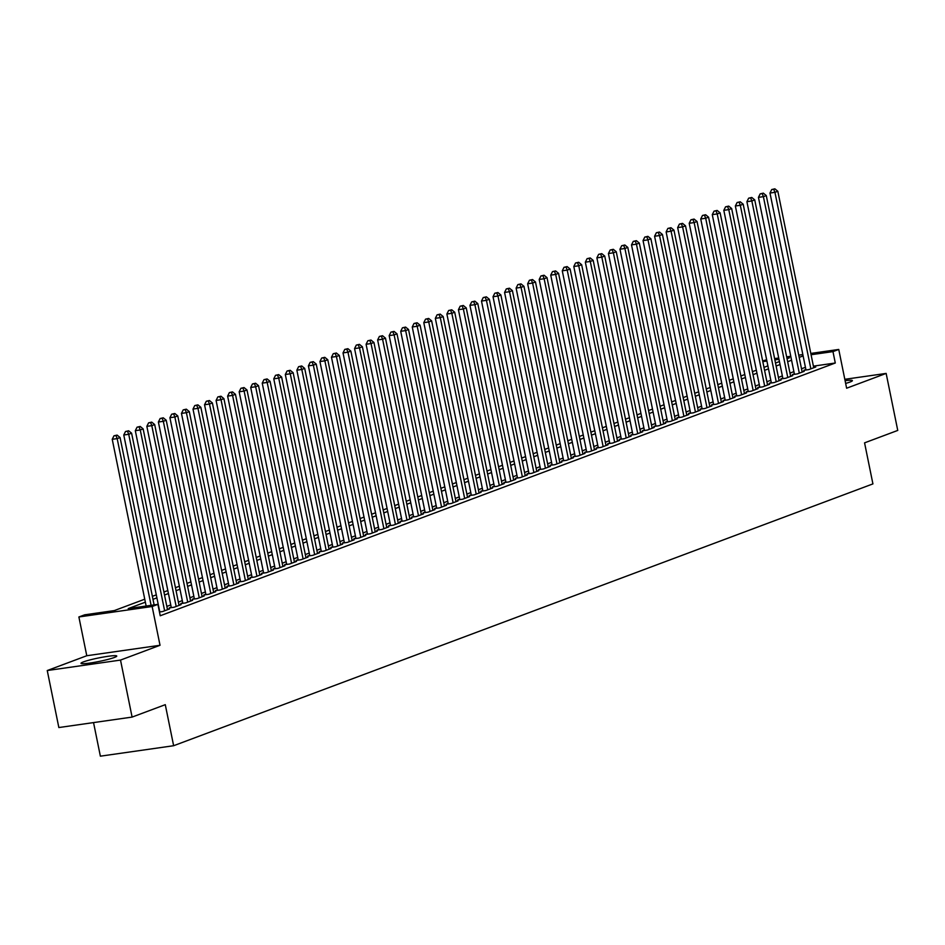<?xml version="1.0" encoding="UTF-8"?>
<svg xmlns="http://www.w3.org/2000/svg" width="945" height="945" viewBox="0 0 945 945"><rect width="100%" height="100%" fill="white"/><g stroke="black" fill="none" stroke-linecap="round" stroke-linejoin="round"><path stroke-width="1.42" d="M845.657 383.422A18.238 1.76 -11.5 0 0 849.968 382.052A18.238 1.76 -11.5 0 0 852.39 380.622A18.238 1.76 -11.5 0 0 845.09 380.681M83.432 661.902A18.238 1.76 -11.5 0 0 81.01 663.331A18.238 1.76 -11.5 0 0 94.382 662.339A18.238 1.76 -11.5 0 0 114.321 657.484A18.238 1.76 -11.5 0 0 116.755 656.054A18.238 1.76 -11.5 0 0 103.371 657.047A18.238 1.76 -11.5 0 0 83.432 661.902M762.662 360.955L766.643 359.738M93.543 722.594L100.371 756.177L173.632 745.723L872.92 483.899L864.569 442.851L897.75 430.424L886.15 373.417L844.818 379.311M173.632 745.723L165.28 704.675L132.099 717.09L58.85 727.544L47.25 670.537L120.511 660.082L160.024 645.281L152.145 606.513L78.884 616.967L84.66 614.817L114.357 610.576L144.762 599.189M160.024 645.281L86.775 655.736L47.25 670.537M86.775 655.736L78.884 616.967M132.099 717.09L120.511 660.082M805.896 369.542L803.876 370.298L808.825 369.589L815.748 367.003L813.633 367.31M794.355 373.866L792.335 374.622L797.285 373.913L804.207 371.326L802.092 371.621M782.814 378.189L780.794 378.945L785.744 378.236L792.666 375.649L790.552 375.945M771.274 382.512L769.254 383.268L774.203 382.56L781.125 379.961L779.011 380.268M759.733 386.824L757.713 387.58L762.662 386.871L769.584 384.284L767.47 384.591M748.192 391.147L746.172 391.903L751.121 391.195L758.044 388.608L755.929 388.903M736.651 395.471L734.631 396.227L739.581 395.518L746.503 392.931L744.4 393.226M725.11 399.794L723.09 400.55L728.04 399.841L734.962 397.243L732.859 397.55M713.569 404.106L711.55 404.862L716.499 404.165L723.433 401.566L721.318 401.873M702.04 408.429L700.021 409.185L704.97 408.476L711.892 405.889L709.778 406.185M690.5 412.752L688.48 413.508L693.429 412.8L700.351 410.213L698.237 410.508M678.959 417.076L676.939 417.832L681.888 417.123L688.81 414.524L686.696 414.831M667.418 421.387L665.398 422.143L670.348 421.446L677.27 418.848L675.155 419.155M655.877 425.711L653.857 426.467L658.807 425.758L665.729 423.171L663.614 423.466M644.336 430.034L642.316 430.79L647.266 430.081L654.188 427.494L652.074 427.79M632.796 434.357L630.776 435.113L635.725 434.405L642.647 431.806L640.545 432.113M621.255 438.669L619.235 439.425L624.184 438.728L631.106 436.129L629.004 436.436M609.714 442.992L607.694 443.748L612.643 443.04L619.577 440.453L617.463 440.748M598.185 447.316L596.165 448.072L601.114 447.363L608.037 444.776L605.922 445.071M586.644 451.639L584.624 452.395L589.574 451.686L596.496 449.088L594.381 449.395M575.103 455.951L573.083 456.707L578.033 456.01L584.955 453.411L582.841 453.718M563.563 460.274L561.543 461.03L566.492 460.321L573.414 457.734L571.3 458.03M552.022 464.597L550.002 465.353L554.951 464.645L561.873 462.058L559.759 462.353M540.481 468.921L538.461 469.677L543.41 468.968L550.333 466.369L548.218 466.676M528.94 473.232L526.92 473.988L531.87 473.291L538.792 470.693L536.689 471M517.399 477.556L515.379 478.312L520.329 477.603L527.251 475.016L525.148 475.311M505.858 481.879L503.839 482.635L508.788 481.926L515.722 479.339L513.607 479.635M494.329 486.202L492.31 486.958L497.259 486.25L504.181 483.651L502.067 483.958M482.789 490.514L480.769 491.27L485.718 490.573L492.64 487.974L490.526 488.281M471.248 494.837L469.228 495.593L474.177 494.885L481.099 492.298L478.985 492.593M459.707 499.161L457.687 499.917L462.637 499.208L469.559 496.621L467.444 496.916M448.166 503.484L446.146 504.24L451.096 503.531L458.018 500.933L455.903 501.24M436.625 507.796L434.606 508.552L439.555 507.855L446.477 505.256L444.363 505.563M425.085 512.119L423.065 512.875L428.014 512.166L434.936 509.579L432.834 509.887M413.544 516.442L411.524 517.198L416.473 516.49L423.395 513.903L421.293 514.198M402.003 520.766L399.983 521.522L404.933 520.813L411.866 518.226L409.752 518.521M390.474 525.089L388.454 525.845L393.404 525.136L400.326 522.538L398.211 522.845M378.933 529.401L376.913 530.157L381.863 529.448L388.785 526.861L386.67 527.168M367.392 533.724L365.372 534.48L370.322 533.771L377.244 531.184L375.13 531.48M355.852 538.048L353.832 538.804L358.781 538.095L365.703 535.508L363.589 535.803M344.311 542.371L342.291 543.127L347.24 542.418L354.162 539.819L352.048 540.127M332.77 546.683L330.75 547.438L335.699 546.742L342.622 544.143L340.507 544.45M321.229 551.006L319.209 551.762L324.159 551.053L331.081 548.466L328.978 548.761M309.688 555.329L307.668 556.085L312.618 555.376L319.54 552.79L317.437 553.085M298.147 559.653L296.128 560.409L301.077 559.7L308.011 557.101L305.896 557.408M286.618 563.964L284.599 564.72L289.548 564.023L296.47 561.424L294.356 561.732M275.078 568.288L273.058 569.044L278.007 568.335L284.929 565.748L282.815 566.043M263.537 572.611L261.517 573.367L266.466 572.658L273.388 570.071L271.274 570.367M251.996 576.934L249.976 577.69L254.926 576.982L261.848 574.383L259.733 574.69M240.455 581.246L238.435 582.002L243.385 581.305L250.307 578.706L248.192 579.013M228.914 585.569L226.894 586.325L231.844 585.616L238.766 583.03L236.652 583.325M217.374 589.893L215.354 590.649L220.303 589.94L227.225 587.353L225.123 587.648M205.833 594.216L203.813 594.972L208.762 594.263L215.684 591.664L213.582 591.972M194.292 598.528L192.272 599.284L197.221 598.587L204.155 595.988L202.041 596.295M182.763 602.851L180.743 603.607L185.692 602.898L192.615 600.311L190.5 600.607M171.222 607.174L169.202 607.93L174.152 607.222L181.074 604.635L178.959 604.93M159.469 611.994L162.611 611.545L169.533 608.946L167.419 609.253M145.365 602.178L128.213 608.592L157.91 604.363L160.225 615.762L835.285 363.01L813.397 366.14M805.435 367.31L801.514 368.774M793.894 371.633L789.973 373.098M782.354 375.945L778.432 377.421M770.813 380.268L766.891 381.733M759.272 384.591L755.35 386.056M747.743 388.915L743.821 390.38M736.202 393.226L732.28 394.703M724.661 397.55L720.74 399.014M713.121 401.873L709.199 403.338M701.58 406.196L697.658 407.661M690.039 410.508L686.117 411.985M678.498 414.831L674.576 416.296M666.957 419.155L663.036 420.619M655.417 423.478L651.495 424.943M643.888 427.79L639.966 429.266M632.347 432.113L628.425 433.578M620.806 436.436L616.884 437.901M609.265 440.76L605.343 442.225M597.724 445.071L593.803 446.548M586.183 449.395L582.262 450.859M574.643 453.718L570.721 455.183M563.102 458.041L559.18 459.506M551.561 462.353L547.639 463.83M540.032 466.676L536.11 468.153M528.491 471L524.569 472.465M516.95 475.323L513.029 476.788M505.41 479.635L501.488 481.111M493.869 483.958L489.947 485.435M482.328 488.281L478.406 489.746M470.787 492.605L466.865 494.07M459.246 496.928L455.325 498.393M447.706 501.24L443.784 502.716M436.177 505.563L432.255 507.028M424.636 509.887L420.714 511.351M413.095 514.21L409.173 515.675M401.554 518.521L397.632 519.998M390.013 522.845L386.092 524.31M378.472 527.168L374.551 528.633M366.932 531.492L363.01 532.956M355.391 535.803L351.469 537.28M343.85 540.127L339.928 541.591M332.321 544.45L328.399 545.915M320.78 548.773L316.858 550.238M309.239 553.085L305.318 554.561M297.699 557.408L293.777 558.873M286.158 561.732L282.236 563.196M274.617 566.055L270.695 567.52M263.076 570.367L259.154 571.843M251.535 574.69L247.614 576.155M239.995 579.013L236.073 580.478M228.466 583.337L224.544 584.801M216.925 587.648L213.003 589.125M205.384 591.972L201.462 593.448M193.843 596.295L189.921 597.76M182.302 600.618L178.381 602.083M170.761 604.93L166.84 606.406M810.81 353.43L838.747 349.449L846.625 388.218L886.15 373.417M838.747 349.449L832.97 351.611L811.07 354.729M835.285 363.01L832.97 351.611M157.91 604.363L152.145 606.513M774.605 358.604L778.704 358.013M786.677 356.879L790.776 356.289M798.738 355.155L802.848 354.576M787.043 358.71L789.418 357.824L786.937 358.179M778.975 359.313L774.865 359.903M766.903 361.037L762.804 361.628M152.369 596.342L156.291 594.866M163.91 592.019L167.832 590.554M175.451 587.695L179.373 586.231M186.992 583.372L190.914 581.907M198.533 579.061L202.454 577.584M210.073 574.737L213.995 573.272M221.614 570.414L225.536 568.949M233.155 566.09L237.077 564.626M244.696 561.779L248.618 560.302M256.225 557.456L260.147 555.991M267.766 553.132L271.688 551.667M279.307 548.809L283.228 547.344M290.847 544.497L294.769 543.021M302.388 540.174L306.31 538.709M313.929 535.85L317.851 534.386M325.47 531.527L329.392 530.062M337.011 527.215L340.932 525.739M348.551 522.892L352.473 521.427M360.08 518.569L364.002 517.104M371.621 514.245L375.543 512.781M383.162 509.934L387.084 508.457M394.703 505.61L398.625 504.134M406.244 501.287L410.165 499.822M417.784 496.964L421.706 495.499M429.325 492.652L433.247 491.176M440.866 488.329L444.788 486.852M452.407 484.005L456.329 482.541M463.936 479.682L467.858 478.217M475.477 475.359L479.398 473.894M487.018 471.047L490.939 469.57M498.558 466.724L502.48 465.259M510.099 462.4L514.021 460.936M521.64 458.077L525.562 456.612M533.181 453.765L537.103 452.289M544.722 449.442L548.643 447.977M556.262 445.119L560.184 443.654M567.791 440.795L571.713 439.33M579.332 436.484L583.254 435.007M590.873 432.16L594.795 430.696M602.414 427.837L606.336 426.372M613.955 423.514L617.876 422.049M625.495 419.202L629.417 417.725M637.036 414.879L640.958 413.414M648.577 410.555L652.499 409.09M660.118 406.232L664.04 404.767M671.647 401.92L675.569 400.444M683.188 397.597L687.109 396.132M694.729 393.274L698.65 391.809M706.269 388.95L710.191 387.485M717.81 384.639L721.732 383.162M729.351 380.315L733.273 378.839M740.892 375.992L744.814 374.527M752.433 371.668L756.354 370.204M763.973 367.357L767.895 365.88M775.502 363.034L779.424 361.557M803.12 355.911L799.198 357.375M791.579 360.222L787.657 361.699M780.038 364.546L776.117 366.01M768.498 368.869L764.576 370.334M756.957 373.192L753.035 374.657M745.416 377.504L741.494 378.98M733.875 381.827L729.953 383.292M722.334 386.151L718.413 387.615M710.794 390.474L706.872 391.939M699.265 394.786L695.343 396.262M687.724 399.109L683.802 400.574M676.183 403.432L672.261 404.897M664.642 407.756L660.72 409.22M653.101 412.067L649.18 413.544M641.56 416.391L637.639 417.855M630.02 420.714L626.098 422.179M618.479 425.037L614.557 426.502M606.938 429.349L603.016 430.825M595.409 433.672L591.487 435.137M583.868 437.996L579.946 439.46M572.327 442.319L568.406 443.784M560.787 446.631L556.865 448.107M549.246 450.954L545.324 452.431M537.705 455.277L533.783 456.742M526.164 459.601L522.242 461.065M514.623 463.912L510.702 465.389M503.083 468.236L499.161 469.712M491.554 472.559L487.632 474.024M480.013 476.882L476.091 478.347M468.472 481.206L464.55 482.671M456.931 485.517L453.009 486.994M445.39 489.841L441.469 491.305M433.849 494.164L429.928 495.629M422.309 498.487L418.387 499.952M410.768 502.799L406.846 504.276M399.227 507.122L395.305 508.587M387.698 511.446L383.776 512.911M376.157 515.769L372.236 517.234M364.616 520.081L360.695 521.557M353.076 524.404L349.154 525.869M341.535 528.727L337.613 530.192M329.994 533.051L326.072 534.516M318.453 537.362L314.531 538.839M306.912 541.686L302.991 543.151M295.372 546.009L291.45 547.474M283.843 550.333L279.921 551.797M272.302 554.644L268.38 556.121M260.761 558.967L256.839 560.432M249.22 563.291L245.298 564.756M237.679 567.614L233.758 569.079M226.138 571.926L222.217 573.402M214.598 576.249L210.676 577.714M203.057 580.573L199.135 582.037M191.516 584.896L187.594 586.361M179.987 589.207L176.065 590.684M168.446 593.531L164.524 595.007M156.905 597.854L152.984 599.319M151.094 605.332L117.18 438.61L120.062 437.523L154.118 604.894M146.144 606.04L112.231 439.307L117.18 438.61L115.951 435.527L117.109 435.102L113.979 435.81L115.951 435.527M113.979 435.81L112.231 439.307M120.062 437.523L117.109 435.102M164.631 610.789L128.721 434.287L131.603 433.2L167.513 609.702M159.776 611.947L123.771 434.995L128.721 434.287L127.492 431.204L128.65 430.778L125.52 431.487L127.492 431.204M125.52 431.487L123.771 434.995M131.603 433.2L128.65 430.778M176.172 606.466L140.262 429.963L143.144 428.888L179.054 605.391M171.305 607.623L135.312 430.672L140.262 429.963L139.033 426.892L140.191 426.455L137.06 427.175L139.033 426.892M137.06 427.175L135.312 430.672M143.144 428.888L140.191 426.455M187.712 602.142L151.802 425.64L154.685 424.565L190.595 601.067M182.846 603.312L146.853 426.349L151.802 425.64L150.574 422.569L151.732 422.131L148.589 422.852L150.574 422.569M148.589 422.852L146.853 426.349M154.685 424.565L151.732 422.131M199.241 597.831L163.331 421.328L166.225 420.241L202.135 596.744M194.386 598.988L158.382 422.025L163.331 421.328L162.115 418.245L163.272 417.808L160.13 418.529L162.115 418.245M160.13 418.529L158.382 422.025M166.225 420.241L163.272 417.808M210.782 593.507L174.872 417.005L177.766 415.918L213.676 592.42M205.927 594.665L169.923 417.714L174.872 417.005L173.656 413.922L174.813 413.497L171.671 414.205L173.656 413.922M171.671 414.205L169.923 417.714M177.766 415.918L174.813 413.497M222.323 589.184L186.413 412.681L189.295 411.607L225.205 588.109M217.468 590.341L181.464 413.39L186.413 412.681L185.196 409.61L186.342 409.173L183.212 409.882L185.196 409.61M183.212 409.882L181.464 413.39M189.295 411.607L186.342 409.173M233.864 584.861L197.954 408.358L200.836 407.283L236.746 583.786M229.009 586.03L193.004 409.067L197.954 408.358L196.737 405.287L197.883 404.85L194.753 405.57L196.737 405.287M194.753 405.57L193.004 409.067M200.836 407.283L197.883 404.85M245.405 580.549L209.495 404.035L212.377 402.96L248.287 579.462M240.55 581.707L204.545 404.743L209.495 404.035L208.266 400.963L209.424 400.526L206.293 401.247L208.266 400.963M206.293 401.247L204.545 404.743M212.377 402.96L209.424 400.526M256.945 576.226L221.035 399.723L223.918 398.636L259.828 575.139M252.091 577.383L216.086 400.432L221.035 399.723L219.807 396.64L220.965 396.215L217.834 396.924L219.807 396.64M217.834 396.924L216.086 400.432M223.918 398.636L220.965 396.215M268.486 571.902L232.576 395.4L235.459 394.325L271.369 570.827M263.631 573.06L227.627 396.109L232.576 395.4L231.348 392.329L232.505 391.891L229.375 392.6L231.348 392.329M229.375 392.6L227.627 396.109M235.459 394.325L232.505 391.891M280.027 567.579L244.117 391.076L246.999 390.002L282.909 566.504M275.16 568.748L239.168 391.785L244.117 391.076L242.889 388.005L244.046 387.568L240.916 388.289L242.889 388.005M240.916 388.289L239.168 391.785M246.999 390.002L244.046 387.568M291.568 563.267L255.658 386.753L258.54 385.678L294.45 562.18M286.701 564.425L250.708 387.462L255.658 386.753L254.429 383.682L255.587 383.245L252.445 383.965L254.429 383.682M252.445 383.965L250.708 387.462M258.54 385.678L255.587 383.245M303.097 558.944L267.187 382.441L270.081 381.355L305.991 557.857M298.242 560.101L262.237 383.15L267.187 382.441L265.97 379.358L267.128 378.933L263.986 379.642L265.97 379.358M263.986 379.642L262.237 383.15M270.081 381.355L267.128 378.933M314.638 554.62L278.728 378.118L281.622 377.043L317.532 553.546M309.783 555.778L273.778 378.827L278.728 378.118L277.511 375.035L278.669 374.61L275.527 375.319L277.511 375.035M275.527 375.319L273.778 378.827M281.622 377.043L278.669 374.61M326.179 550.297L290.269 373.795L293.151 372.72L329.061 549.222M321.324 551.467L285.319 374.503L290.269 373.795L289.052 370.723L290.198 370.286L287.067 371.007L289.052 370.723M287.067 371.007L285.319 374.503M293.151 372.72L290.198 370.286M337.719 545.986L301.809 369.471L304.692 368.396L340.602 544.899M332.864 547.143L296.86 370.18L301.809 369.471L300.593 366.4L301.738 365.963L298.608 366.684L300.593 366.4M298.608 366.684L296.86 370.18M304.692 368.396L301.738 365.963M349.26 541.662L313.35 365.16L316.232 364.073L352.142 540.575M344.405 542.82L308.401 365.857L313.35 365.16L312.122 362.077L313.279 361.651L310.149 362.36L312.122 362.077M310.149 362.36L308.401 365.857M316.232 364.073L313.279 361.651M360.801 537.339L324.891 360.836L327.773 359.75L363.683 536.264M355.946 538.496L319.942 361.545L324.891 360.836L323.662 357.753L324.82 357.328L321.69 358.037L323.662 357.753M321.69 358.037L319.942 361.545M327.773 359.75L324.82 357.328M372.342 533.015L336.432 356.513L339.314 355.438L375.224 531.94M367.487 534.185L331.482 357.222L336.432 356.513L335.203 353.442L336.361 353.005L333.231 353.725L335.203 353.442M333.231 353.725L331.482 357.222M339.314 355.438L336.361 353.005M383.883 528.692L347.973 352.19L350.855 351.115L386.765 527.617M379.016 529.861L343.023 352.898L347.973 352.19L346.744 349.118L347.902 348.681L344.771 349.402L346.744 349.118M344.771 349.402L343.023 352.898M350.855 351.115L347.902 348.681M395.423 524.38L359.513 347.878L362.396 346.791L398.306 523.294M390.557 525.538L354.564 348.575L359.513 347.878L358.285 344.795L359.443 344.37L356.3 345.079L358.285 344.795M356.3 345.079L354.564 348.575M362.396 346.791L359.443 344.37M406.952 520.057L371.042 343.555L373.936 342.468L409.846 518.982M402.097 521.215L366.093 344.263L371.042 343.555L369.826 340.472L370.983 340.046L367.841 340.755L369.826 340.472M367.841 340.755L366.093 344.263M373.936 342.468L370.983 340.046M418.493 515.734L382.583 339.231L385.477 338.156L421.387 514.659M413.638 516.891L377.634 339.94L382.583 339.231L381.367 336.16L382.524 335.723L379.382 336.444L381.367 336.16M379.382 336.444L377.634 339.94M385.477 338.156L382.524 335.723M430.034 511.41L394.124 334.908L397.006 333.833L432.916 510.335M425.179 512.58L389.175 335.617L394.124 334.908L392.907 331.837L394.053 331.4L390.923 332.12L392.907 331.837M390.923 332.12L389.175 335.617M397.006 333.833L394.053 331.4M441.575 507.099L405.665 330.596L408.547 329.51L444.457 506.012M436.72 508.256L400.715 331.293L405.665 330.596L404.448 327.513L405.594 327.088L402.464 327.797L404.448 327.513M402.464 327.797L400.715 331.293M408.547 329.51L405.594 327.088M453.116 502.775L417.206 326.273L420.088 325.186L455.998 501.689M448.261 503.933L412.256 326.982L417.206 326.273L415.977 323.19L417.135 322.765L414.005 323.473L415.977 323.19M414.005 323.473L412.256 326.982M420.088 325.186L417.135 322.765M464.656 498.452L428.746 321.95L431.629 320.875L467.539 497.377M459.802 499.61L423.797 322.658L428.746 321.95L427.518 318.878L428.676 318.441L425.545 319.162L427.518 318.878M425.545 319.162L423.797 322.658M431.629 320.875L428.676 318.441M476.197 494.129L440.287 317.626L443.17 316.551L479.08 493.054M471.342 495.298L435.338 318.335L440.287 317.626L439.059 314.555L440.216 314.118L437.086 314.839L439.059 314.555M437.086 314.839L435.338 318.335M443.17 316.551L440.216 314.118M487.738 489.817L451.828 313.315L454.71 312.228L490.62 488.73M482.871 490.975L446.879 314.012L451.828 313.315L450.6 310.232L451.757 309.806L448.627 310.515L450.6 310.232M448.627 310.515L446.879 314.012M454.71 312.228L451.757 309.806M499.279 485.494L463.369 308.991L466.251 307.905L502.161 484.407M494.412 486.651L458.419 309.7L463.369 308.991L462.14 305.908L463.298 305.483L460.156 306.192L462.14 305.908M460.156 306.192L458.419 309.7M466.251 307.905L463.298 305.483M510.808 481.17L474.898 304.668L477.792 303.593L513.702 480.095M505.953 482.328L469.948 305.377L474.898 304.668L473.681 301.597L474.839 301.16L471.697 301.88L473.681 301.597M471.697 301.88L469.948 305.377M477.792 303.593L474.839 301.16M522.349 476.847L486.439 300.345L489.333 299.27L525.243 475.772M517.494 478.016L481.489 301.053L486.439 300.345L485.222 297.273L486.38 296.836L483.238 297.557L485.222 297.273M483.238 297.557L481.489 301.053M489.333 299.27L486.38 296.836M533.89 472.535L497.98 296.033L500.862 294.946L536.772 471.449M529.035 473.693L493.03 296.73L497.98 296.033L496.763 292.95L497.909 292.525L494.778 293.233L496.763 292.95M494.778 293.233L493.03 296.73M500.862 294.946L497.909 292.525M545.43 468.212L509.52 291.71L512.403 290.623L548.313 467.125M540.575 469.37L504.571 292.418L509.52 291.71L508.304 288.627L509.449 288.201L506.319 288.91L508.304 288.627M506.319 288.91L504.571 292.418M512.403 290.623L509.449 288.201M556.971 463.889L521.061 287.386L523.943 286.311L559.853 462.814M552.116 465.046L516.112 288.095L521.061 287.386L519.833 284.315L520.99 283.878L517.86 284.599L519.833 284.315M517.86 284.599L516.112 288.095M523.943 286.311L520.99 283.878M568.512 459.565L532.602 283.063L535.484 281.988L571.394 458.49M563.657 460.735L527.653 283.772L532.602 283.063L531.373 279.992L532.531 279.555L529.401 280.275L531.373 279.992M529.401 280.275L527.653 283.772M535.484 281.988L532.531 279.555M580.053 455.254L544.143 278.751L547.025 277.665L582.935 454.167M575.198 456.411L539.193 279.448L544.143 278.751L542.914 275.668L544.072 275.231L540.942 275.952L542.914 275.668M540.942 275.952L539.193 279.448M547.025 277.665L544.072 275.231M591.594 450.93L555.684 274.428L558.566 273.341L594.476 449.844M586.727 452.088L550.734 275.137L555.684 274.428L554.455 271.345L555.613 270.92L552.482 271.628L554.455 271.345M552.482 271.628L550.734 275.137M558.566 273.341L555.613 270.92M603.134 446.607L567.224 270.105L570.107 269.03L606.017 445.532M598.268 447.765L562.275 270.813L567.224 270.105L565.996 267.033L567.154 266.596L564.011 267.305L565.996 267.033M564.011 267.305L562.275 270.813M570.107 269.03L567.154 266.596M614.663 442.284L578.753 265.781L581.647 264.706L617.557 441.209M609.808 443.453L573.804 266.49L578.753 265.781L577.537 262.71L578.694 262.273L575.552 262.993L577.537 262.71M575.552 262.993L573.804 266.49M581.647 264.706L578.694 262.273M626.204 437.972L590.294 261.458L593.188 260.383L629.098 436.885M621.349 439.13L585.345 262.167L590.294 261.458L589.078 258.387L590.235 257.95L587.093 258.67L589.078 258.387M587.093 258.67L585.345 262.167M593.188 260.383L590.235 257.95M637.745 433.649L601.835 257.146L604.717 256.06L640.627 432.562M632.89 434.806L596.886 257.855L601.835 257.146L600.618 254.063L601.764 253.638L598.634 254.347L600.618 254.063M598.634 254.347L596.886 257.855M604.717 256.06L601.764 253.638M649.286 429.325L613.376 252.823L616.258 251.748L652.168 428.25M644.431 430.483L608.426 253.532L613.376 252.823L612.159 249.752L613.305 249.315L610.175 250.023L612.159 249.752M610.175 250.023L608.426 253.532M616.258 251.748L613.305 249.315M660.827 425.002L624.917 248.5L627.799 247.425L663.709 423.927M655.972 426.171L619.967 249.208L624.917 248.5L623.688 245.428L624.846 244.991L621.716 245.712L623.688 245.428M621.716 245.712L619.967 249.208M627.799 247.425L624.846 244.991M672.367 420.69L636.457 244.176L639.34 243.101L675.25 419.604M667.513 421.848L631.508 244.885L636.457 244.176L635.229 241.105L636.387 240.668L633.256 241.388L635.229 241.105M633.256 241.388L631.508 244.885M639.34 243.101L636.387 240.668M683.908 416.367L647.998 239.865L650.881 238.778L686.791 415.28M679.053 417.525L643.049 240.573L647.998 239.865L646.77 236.782L647.927 236.356L644.797 237.065L646.77 236.782M644.797 237.065L643.049 240.573M650.881 238.778L647.927 236.356M695.449 412.044L659.539 235.541L662.421 234.466L698.331 410.969M690.582 413.201L654.59 236.25L659.539 235.541L658.311 232.458L659.468 232.033L656.338 232.742L658.311 232.458M656.338 232.742L654.59 236.25M662.421 234.466L659.468 232.033M706.99 407.72L671.08 231.218L673.962 230.143L709.872 406.645M702.123 408.89L666.13 231.927L671.08 231.218L669.851 228.147L671.009 227.71L667.867 228.43L669.851 228.147M667.867 228.43L666.13 231.927M673.962 230.143L671.009 227.71M718.519 403.409L682.609 226.894L685.503 225.82L721.413 402.322M713.664 404.566L677.659 227.603L682.609 226.894L681.392 223.823L682.55 223.386L679.408 224.107L681.392 223.823M679.408 224.107L677.659 227.603M685.503 225.82L682.55 223.386M730.06 399.085L694.15 222.583L697.044 221.496L732.954 397.999M725.205 400.243L689.2 223.28L694.15 222.583L692.933 219.5L694.091 219.075L690.949 219.783L692.933 219.5M690.949 219.783L689.2 223.28M697.044 221.496L694.091 219.075M741.601 394.762L705.691 218.26L708.573 217.173L744.483 393.687M736.746 395.92L700.741 218.968L705.691 218.26L704.474 215.176L705.62 214.751L702.489 215.46L704.474 215.176M702.489 215.46L700.741 218.968M708.573 217.173L705.62 214.751M753.141 390.439L717.231 213.936L720.114 212.861L756.024 389.364M748.286 391.608L712.282 214.645L717.231 213.936L716.015 210.865L717.16 210.428L714.03 211.148L716.015 210.865M714.03 211.148L712.282 214.645M720.114 212.861L717.16 210.428M764.682 386.115L728.772 209.613L731.654 208.538L767.564 385.04M759.827 387.285L723.823 210.322L728.772 209.613L727.544 206.542L728.701 206.104L725.571 206.825L727.544 206.542M725.571 206.825L723.823 210.322M731.654 208.538L728.701 206.104M776.223 381.804L740.313 205.301L743.195 204.214L779.105 380.717M771.368 382.961L735.364 205.998L740.313 205.301L739.084 202.218L740.242 201.793L737.112 202.502L739.084 202.218M737.112 202.502L735.364 205.998M743.195 204.214L740.242 201.793M787.764 377.48L751.854 200.978L754.736 199.891L790.646 376.405M782.909 378.638L746.904 201.687L751.854 200.978L750.625 197.895L751.783 197.47L748.653 198.178L750.625 197.895M748.653 198.178L746.904 201.687M754.736 199.891L751.783 197.47M799.305 373.157L763.395 196.654L766.277 195.58L802.187 372.082M794.438 374.314L758.445 197.363L763.395 196.654L762.166 193.583L763.324 193.146L760.193 193.867L762.166 193.583M760.193 193.867L758.445 197.363M766.277 195.58L763.324 193.146M810.845 368.833L774.935 192.331L777.818 191.256L813.728 367.759M805.979 370.003L769.986 193.04L774.935 192.331L773.707 189.26L774.865 188.823L771.722 189.543L773.707 189.26M771.722 189.543L769.986 193.04M777.818 191.256L774.865 188.823"/></g></svg>
